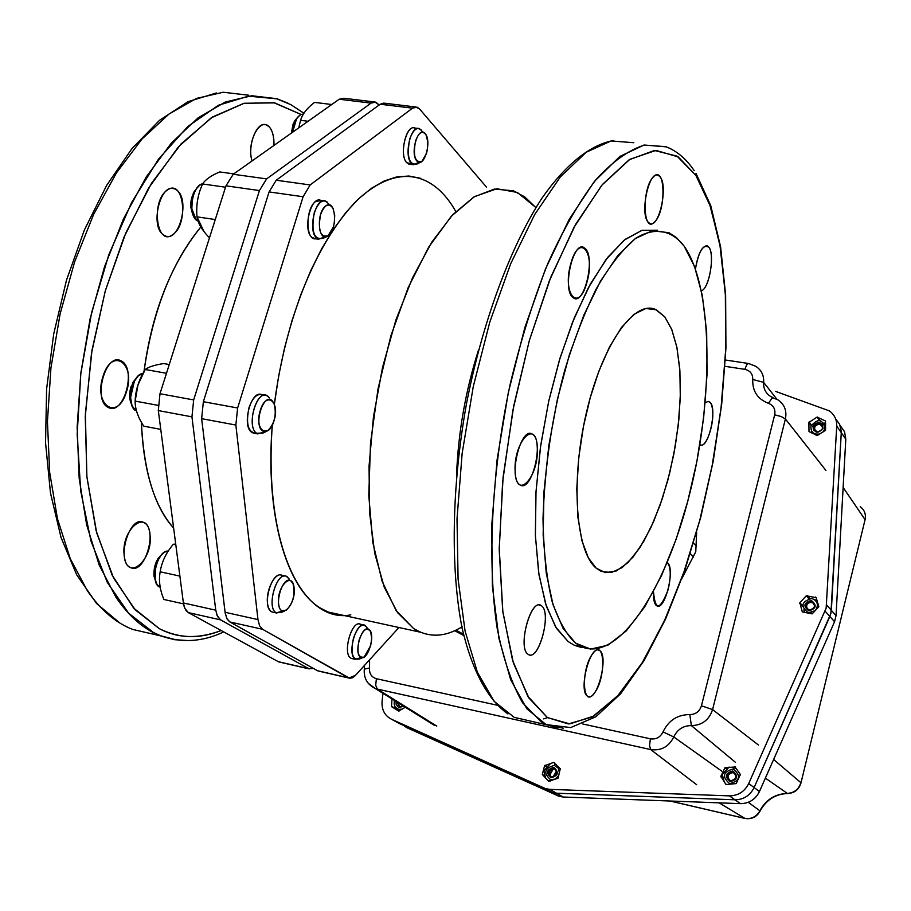 <?xml version="1.0" encoding="UTF-8"?>
<svg xmlns="http://www.w3.org/2000/svg" width="911" height="911" viewBox="0 0 911 911"><rect width="100%" height="100%" fill="white"/><g stroke="black" fill="none" stroke-linecap="round" stroke-linejoin="round"><path stroke-width="1.37" d="M664.802 316.891L671.806 329.588L676.839 347.068L679.731 368.465L680.415 392.823L678.911 419.083L675.279 446.174L669.687 473.025L662.354 498.545L653.563 521.707L643.656 541.521L633.02 557.088L622.088 567.633L611.338 572.541L601.283 571.425L596.17 568.145C575.763 551.508 570.48 480.814 586.285 413.218C601.852 345.463 633.851 299.696 655.499 309.444L664.802 316.891L656.296 309.786L645.831 308.51L633.908 314.329L621.404 327.527L609.357 347.228L598.743 371.483L590.18 397.891L583.473 426.439L578.758 457.516L576.788 488.706L577.893 517.254L581.947 540.758L588.324 557.805L596.17 568.145L605.405 572.655L616.223 571.015L627.964 562.622L639.784 547.818L650.773 527.868L660.259 504.683L667.82 480.279L673.798 454.338L678.148 426.177L680.301 397.56L679.891 370.618L676.896 347.342L671.658 329.224L664.802 316.891M350.815 614.868C304.046 624.046 263.37 549.174 272.298 425.095C264.93 514.544 286.532 588.631 320.82 608.32L328.199 612.044L420.529 632.234L413.64 628.579L397.481 612.522L384.248 587.162L374.728 553.296L369.524 512.278L369.057 466.022L373.464 416.839L382.563 367.315L395.864 320.091L412.626 277.604L431.905 241.984L452.665 214.78L473.834 196.992L494.411 189.055L513.519 190.82L524.861 197.004L535.087 206.865L517.368 192.437L496.848 188.759L474.449 196.628L451.298 216.26L428.728 247.086L408.128 287.728L390.842 335.977L378.019 388.917L370.515 443.236L368.784 495.47L372.804 542.432L382.164 581.434L396.103 610.529L413.64 628.579C428.774 637.939 444.967 637.324 462.184 626.757M328.199 612.044L342.65 615.21M420.495 178.294L408.937 176.017L396.775 176.893L384.191 180.993L371.358 188.349L358.467 198.928L345.736 212.65L333.392 229.367L321.629 248.851L310.662 270.818L300.71 294.925L291.953 320.786L284.562 347.934L278.675 375.913L274.382 404.211C285.086 320.661 314.887 244.296 356.167 201.16C397.879 161.611 434.171 172.908 455.807 211.523M124.329 556.382C120.138 530.464 147.001 507.268 149.871 533.8C153.982 559.001 127.642 582.858 124.329 556.382M103.091 376.118C112.269 346.328 136.194 363.603 126.344 392.117C117.644 421.542 93.138 405.486 103.091 376.118M167.351 190.08C183.68 177.998 189.101 223.924 172.794 234.571C156.555 247.439 150.611 200.682 167.351 190.08M269.018 126.663C272.435 130.182 274.086 136.434 273.972 145.418C274.211 136.844 272.56 130.592 269.018 126.663C260.09 116.722 246.209 142.332 252.04 160.951C247.12 145.783 256.856 120.935 266.103 124.818L269.018 126.663M173.625 528.073C154.597 507.279 143.847 471.989 141.376 422.203C143.346 470.497 154.096 505.787 173.625 528.073M143.995 371.586C151.864 312.519 170.824 264.315 200.864 226.941C171.689 262.448 152.729 310.662 143.995 371.586M159.357 628.67C177.839 638.509 198.439 639.123 221.157 630.514C199.76 639.169 179.16 638.554 159.357 628.67L133.678 608.115L112.133 575.114L96.145 530.749L86.909 477.022L85.258 416.748L91.476 353.445L105.266 290.951L125.752 233.057L151.59 183.168L181.095 143.915L212.457 117.029L243.909 103.319L273.847 102.704L300.949 114.41L274.666 102.875L244.194 103.262L211.284 117.792L178.533 146.728L148.698 187.905L123.964 237.27L105.323 290.768L92.011 350.177L85.372 413.936L86.887 476.76L96.714 532.946L113.59 578.052L135.295 609.903L159.357 628.67M374.034 101.918L343.948 98.263L339.211 99.231L371.039 103.114L266.627 178.898L371.039 103.114L375.696 102.123L379.192 104.97L374.808 101.93L371.039 103.114L339.211 99.231L233.227 174.263L225.974 185.833L159.983 393.746L158.309 410.576L183.396 602.968L184.796 608.343L188.338 612.613L278.333 661.693L280.588 662.217M456.57 474.711C458.256 432.258 465.567 390.717 478.491 350.12C465.567 390.717 458.256 432.258 456.57 474.711M653.665 176.677C641.629 187.302 642.745 234.924 654.588 221.977C666.317 211.295 665.508 164.538 653.665 176.677M570.901 263.279C561.825 294.151 578.736 313.361 586.889 282.364C595.84 252.472 579.453 231.918 570.901 263.279M515.159 471.591C516.389 501.79 539.198 476.499 537.274 447.722C536.454 417.477 513.2 441.915 515.159 471.591M528.084 654.28C538.435 662.616 552.168 612.807 541.51 605.804C531.295 596.557 517.038 647.732 528.084 654.28C517.482 648.347 530.202 599.119 540.69 605.314L541.51 605.804C551.838 612.317 539.255 660.634 528.744 654.656L528.084 654.28M594.371 693.066C606.362 678.103 605.006 637.119 592.924 653.426C580.626 668.492 582.3 710.079 594.371 693.066M666.727 562.178L667.604 562.782C675.324 568.817 665.087 610.621 656.99 605.94L656.227 605.439C654.121 603.344 653.21 598.766 653.483 591.729C655.248 611.122 660.122 610.461 668.116 589.747C671.202 576.003 670.917 566.915 667.251 562.486M699.899 444.5C704.852 449.476 713.165 428.614 712.812 413.514C712.322 402.935 709.794 399.417 705.205 402.947M708.997 247.371C703.315 243.704 698.794 250.901 695.446 268.961C698.088 253.497 702.017 245.788 707.255 245.856L708.997 247.371C715.055 254.818 709.225 288.343 701.436 290.882C709.589 287.933 714.793 254.909 708.997 247.371M657.583 230.221L641.845 230.381L624.286 240.06L606.009 259.567L588.324 287.796L572.472 322.403L559.354 360.289L548.741 401.113L540.69 445.502L536.01 491.621L535.395 535.907L539.005 574.932L546.338 606.134L556.439 628.294L568.191 641.595L574.465 645.307L579.954 647.049L583.427 647.516L574.272 645.216L568.191 641.595L555.608 626.95L545.575 603.788L538.686 572.814L535.372 535.258L535.93 492.817L540.405 447.54L548.604 401.74L560.117 357.75L574.317 317.825L590.453 283.879L607.671 257.403L625.117 239.399L641.993 230.335L657.583 230.221M695.856 175.367L709.658 204.178L719.849 244.296L725.361 294.116L725.657 350.541L720.92 409.517L711.924 467.104L699.807 520.17L684.503 570.502L665.212 619.184L642.506 662.32L617.624 695.958L592.298 716.946L568.384 723.938L547.386 717.561L528.949 698.054L513.383 663.003L502.872 612.124L499.228 548.228L503.1 477.136L513.736 405.873L529.314 340.634L549.299 280.975L574.01 227.317L601.681 185.388L629.854 159.323L655.988 150.395L678.274 156.931L695.856 175.367L710.432 206.421L720.339 247.2L725.429 295.483L725.714 349.061L721.364 405.782L712.607 463.505L699.807 520.17L683.387 573.725L663.868 622.122L641.902 663.31L618.262 695.252L593.881 716.023L569.842 723.903L547.386 717.561L527.845 696.277L512.54 660.236L502.69 610.655L499.228 549.959L502.644 481.714L512.882 410.337L529.314 340.634L550.756 277.274L575.695 224.254L602.399 184.523L629.148 159.767L654.428 150.474L676.975 156.111L695.856 175.367M684.127 246.141L694.524 266.422L702.324 295.426L706.663 332.06L707.061 374.057L703.599 418.251L696.858 461.535L687.725 501.403L676.19 539.061L661.682 575.205L644.726 606.806L626.312 630.879L607.808 645.227L590.579 649.087L575.672 643.2C566.676 635.058 558.83 621.188 552.134 601.602C546.577 578.428 543.537 550.699 543.002 518.393C544.812 466.261 552.02 417.056 564.615 370.766C573.349 341.614 583.814 314.454 596.022 289.299C608.969 266.604 622.213 249.603 635.753 238.283C655.544 226.144 672.284 230.779 684.127 246.141C713.006 287.238 714.03 397.105 689.843 493.193C665.987 589.428 618.398 662.582 581.708 646.81L575.672 643.2L563.055 628.328L553.045 604.71L546.258 573.11L543.15 534.814L543.992 491.576L548.821 445.57L557.418 399.2L569.341 354.903L583.928 314.967L600.372 281.362L617.806 255.57L635.343 238.568L652.174 230.779L668.879 232.681L676.315 237.486L684.127 246.141M363.637 624.957L360.278 624.217C351.589 619.696 342.137 654.098 350.963 658.232L352.489 658.699L350.963 658.232C341.83 653.722 352.261 618.262 360.836 624.502M283.219 576.344C276.728 569.136 265.636 589.064 267.492 603.139C268.096 608.525 270.032 611.588 273.277 612.329L271.546 611.759C261.411 606.942 271.683 570.252 281.693 575.353L285.029 576.059M263.233 395.488C257.836 392.63 253.087 396.649 249.01 407.536C245.708 423.957 248.043 432.486 256.025 433.135M321.23 200.557L315.639 201.479C304.741 209.006 305.618 243.579 317.062 238.386M416.202 128.941C407.524 120.503 398.278 154.358 406.773 162.739L411.874 163.821M415.45 106.963L384.829 103.228L380.194 104.23L412.512 108.17L310.184 184.944L276.238 180.23L380.194 104.23L276.238 180.23L269.075 191.925L276.238 180.23L310.184 184.944L303.101 196.73L269.075 191.925L303.101 196.73L237.634 407.991L203.369 401.705L269.075 191.925L203.369 401.705L201.638 418.661L203.369 401.705L237.634 407.991L235.858 425.05L201.638 418.661L235.858 425.05L257.972 619.605L225.085 612.272L201.638 418.661L225.222 613.274L227.124 619.093L229.857 621.951L226.759 618.41L225.085 612.272L257.972 619.605L259.589 625.766L262.607 629.307L229.857 621.951L262.607 629.307L348.355 677.818L317.495 670.712L229.857 621.951L317.495 670.712L348.811 678.035L355.484 675.347L398.938 627.508L354.96 675.894L352.295 677.83L349.733 678.285L262.607 629.307L259.589 625.766L257.972 619.605L235.858 425.05L237.634 407.991L303.101 196.73L310.184 184.944L412.512 108.17L415.678 106.951L419.515 108.91L486.554 187.188L419.515 108.91L417.067 107.156L412.512 108.17L380.194 104.23L383.952 103.045L387.334 104.981M331.877 613.342L332.697 613.023M339.211 99.231L233.227 174.263L266.627 178.898L259.43 190.558L193.667 399.929L191.948 416.851L215.759 610.188L217.114 615.574L220.564 619.867L308.749 668.697L313.407 668.435L308.749 668.697L220.564 619.867L188.338 612.613L278.333 661.693L308.749 668.697L280.053 662.206M303.932 113.26L290.814 104.628L276.762 98.809L248.464 96.156L218.401 105.266L187.894 126.435L158.412 159.288L131.548 202.675L108.819 254.704L91.578 312.735L80.828 373.681L77.173 434.183L80.692 490.983L91.009 541.168L107.339 582.436L128.599 613.183L153.526 632.541L160.621 635.741L175.8 639.773M547.511 717.64L543.685 718.904M694.216 170.664C686.165 158.821 676.816 150.884 666.157 146.842L644.487 145.065C628.841 149.894 612.625 161.475 595.851 179.797C579.066 201.957 562.998 229.993 547.67 263.905C533.14 300.641 520.671 340.634 510.251 383.895C491.53 471.773 487.032 562.429 497.201 628.465C503.373 659.302 511.845 684.07 522.607 702.791L540.952 721.683L546.281 724.598L557.088 727.741M215.759 610.188L191.948 416.851L158.309 410.576L183.396 602.968L215.759 610.188L183.396 602.968L184.204 606.726L185.935 610.381L188.338 612.613L220.564 619.867L217.456 616.326L215.759 610.188M193.667 399.929L259.43 190.558L225.974 185.833L159.983 393.746L193.667 399.929L159.983 393.746L158.309 410.576L191.948 416.851L193.667 399.929M585.727 248.988C595.088 258.929 584.555 303.967 574.124 298.398L572.199 296.94C562.577 287.557 573.201 241.586 583.621 247.348L585.727 248.988M533.288 434.809C543.799 443.258 531.717 491.371 520.58 485.256L519.293 484.424C508.497 476.567 520.705 427.475 531.819 433.818L533.288 434.809M660.316 177.076C668.218 186.926 658.96 228.388 649.907 223.559L647.903 221.885C639.795 212.514 649.122 170.232 658.186 175.219L660.316 177.076M599.791 650.648C608.855 656.273 597.195 701.743 588.016 696.425L587.481 696.118C578.189 690.993 589.975 644.737 599.131 650.249L599.791 650.648M708.041 401.341L710.364 402.514C717.333 409.722 708.143 449.18 700.479 444.841L700.479 444.841M177.178 190.388C189.955 200.181 179.387 241.848 165.551 236.04L162.967 234.56C149.928 225.256 160.518 182.815 174.354 188.736L177.178 190.388M144.211 522.732C157.99 529.644 144.986 574.26 131.025 567.781L130.148 567.371C116.084 560.948 129.18 515.58 143.118 522.197L144.211 522.732M122.142 361.428C136.217 370.037 123.896 414.403 109.172 407.9L107.464 407.035C93.093 398.938 105.471 353.764 120.184 360.414L122.142 361.428M303.465 114C297.772 114.581 294.151 120.651 292.602 132.232L296.587 118.726L300.186 114.82L303.465 114M159.459 586.991L156.943 584.452L155.121 579.191L155.644 567.337L157.945 560.481L160.985 555.425L164.606 552.112L168.25 551.109C157.535 549.413 149.393 582.55 159.459 586.991M196.332 220.132L198.188 221.271L196.332 220.132L191.834 208.665L192.335 199.52L194.077 193.326L196.469 188.668L199.748 185.138L202.697 183.828C192.676 184.603 187.586 213.686 196.332 220.132M135.568 410.542L131.993 405.566L130.58 397.526L134.418 381.06L138.438 375.742L142.947 373.442C132.004 373.931 125.809 405.076 135.568 410.542M163.65 363.557L169.252 364.548L163.65 363.557C154.642 364.981 148.504 366.962 145.236 369.49C138.916 379.454 135.545 389.988 135.135 401.102C135.079 408.971 137.96 417.329 143.744 426.154L160.757 429.388L143.744 426.154C137.96 417.329 135.09 408.971 135.135 401.102L158.047 405.349L135.135 401.102L137.982 384.875L145.236 369.49L166.474 373.294L145.236 369.49C148.504 366.962 154.642 364.981 163.65 363.557M331.763 104.514L314.58 102.396C307.132 107.965 302.475 113.932 300.584 120.309L308.1 121.265L300.584 120.309L298.717 127.904L300.584 120.309C302.475 113.943 307.144 107.965 314.58 102.396L331.763 104.514M203.905 231.405L197.015 216.852C195.933 205.476 197.801 194.51 202.595 183.965C205.442 179.513 211.17 175.504 219.756 171.94L233.763 173.887L219.756 171.94C211.17 175.504 205.442 179.513 202.595 183.965L225.529 187.21L202.595 183.965C197.789 194.51 195.933 205.476 197.015 216.852L215.269 219.551L197.015 216.852C198.017 223.206 201.912 229.936 208.687 237.019L209.678 237.167M183.532 603.868L163.9 599.484L183.532 603.868M175.812 544.789L173.306 544.266C166.098 552.772 161.725 561.95 160.177 571.801L179.888 576.094L160.177 571.801C158.571 580.455 159.812 589.69 163.9 599.484C159.824 589.69 158.571 580.455 160.177 571.801C161.725 561.95 166.098 552.772 173.306 544.266L175.709 544.061M294.094 588.028C292.682 570.605 276.443 586.616 278.595 603.537C280.189 620.938 296.223 604.653 294.094 588.028M416.919 161.042C423.809 169.412 432.304 141.046 425.152 133.598C418.308 124.887 409.62 153.686 416.919 161.042M368.864 629.41C361.826 624.297 353.263 653.551 360.722 657.275C367.793 662.092 376.175 633.282 368.864 629.41M274.017 420.745C280.292 401.557 266.126 390.546 260.295 410.44C253.964 430.015 268.381 440.48 274.017 420.745M328.302 235.596C338.175 228.467 335.521 197.835 325.648 206.023C315.605 213.14 318.463 244.137 328.302 235.596M291.361 133.108L293.091 124.067L297.18 117.826L294.333 121.334L291.361 133.108M131.628 404.507C129.191 399.451 128.986 393.541 131.002 386.765L136.525 377.792L132.767 382.552L129.613 396.103L131.628 404.507M193.189 215.19C189.067 205.647 190.274 196.651 196.787 188.201L193.405 192.756L190.763 207.196L193.189 215.19M155.553 581.127L154.005 576.242C153.572 566.779 156.066 559.639 161.486 554.81L157.444 559.468L154.517 567.097L153.822 574.135L155.553 581.127M320.547 214.632C324.623 204.44 328.791 202.367 333.05 208.414L334.713 215.531L334.326 222.762L333.335 227.01L328.028 235.801C320.285 237.498 317.791 230.449 320.547 214.632M329.429 204.964C324.248 197.778 319.203 200.318 314.295 212.593C310.947 231.781 313.988 240.333 323.416 238.249L326.548 236.587M290.848 580.876L293.057 583.735C295.415 594.473 293.103 603.355 286.122 610.381L281.909 610.666C273.277 606.419 282.763 574.921 290.848 580.876M283.093 611.11L276.238 612.796C266.137 607.99 276.409 571.254 286.396 576.356L289.243 579.089L287.09 576.709C277.263 569.455 265.716 607.671 276.238 612.796L281.374 612.443L284.619 611.03M271.877 400.385L274.04 403.345C276.819 414.323 274.735 423.444 267.8 430.744L262.505 430.903C253.36 425.107 263.313 392.835 271.877 400.385M264.657 431.712L257.847 433.921L256.617 433.249C246.277 426.917 256.002 390.341 266.616 395.499L269.485 397.856L267.982 396.274C257.574 387.061 245.48 426.223 256.617 433.249L263.051 433.032L266.137 431.541M359.139 639.898C363.125 629.376 366.951 626.631 370.629 631.665L371.699 638.338L370.709 645.523L364.081 657.082C358.274 658.209 356.634 652.481 359.139 639.898M368.272 629.125L367.429 628.214C362.954 622.099 358.296 625.424 353.457 638.167C350.416 653.426 352.42 660.373 359.492 658.995L362.863 657.583M415.53 141.057C418.935 132.049 422.465 130.045 426.12 135.044L427.806 141.979L427.453 149.233L426.496 153.469L421.793 161.509C415.006 162.75 412.922 155.929 415.53 141.057M423.023 132.266L422.579 131.867C418.126 125.798 413.833 128.212 409.688 139.121C406.534 157.159 409.085 165.426 417.329 163.912L420.609 162.147M208.687 237.019L207.366 235.573M325.022 236.803L318.554 239.229L316.629 238.022C307.394 230.551 315.65 196.446 325.557 201.024L327.607 202.344M323.86 200.784L320.718 200.34C310.776 195.763 302.532 229.834 311.79 237.304L315.4 238.762M361.303 657.537L355.404 659.234C346.601 655.1 356.053 620.676 364.719 625.185L365.277 625.47M264.93 395.192L261.742 394.622C251.094 389.464 241.369 425.995 251.743 432.326L254.636 433.317M419.026 162.306L413.389 164.732L411.396 163.354C403.63 155.963 410.747 124.705 419.299 128.622L421.394 130.102M417.887 128.44L414.676 128.041C406.101 124.124 398.972 155.348 406.773 162.739L410.178 164.31M259.43 190.558L266.627 178.898L233.227 174.263L225.974 185.833L259.43 190.558M152.877 634.09L132.79 629.455C115.856 622.953 100.722 610.063 87.388 590.783L70.249 558.625L57.45 518.723L49.672 472.399L47.44 421.394L50.948 367.793L60.126 313.885L74.588 262.004L93.662 214.358L116.449 172.896L141.9 139.121L168.922 114.114L196.389 98.445L223.286 92.239L248.703 95.222M188.611 640.592L174.422 639.681L160.575 635.855C143.904 629.41 129.032 616.519 115.948 597.206L99.162 564.968L86.67 524.918L79.177 478.389L77.15 427.122L80.806 373.237L90.064 319.009L104.514 266.809L123.497 218.856L146.124 177.098L171.348 143.084L198.074 117.872L225.211 102.055L251.743 95.746L276.773 98.684L287.91 103.159M671.339 149.131L667.922 147.434M633.805 142.72L611.076 140.943L586.217 152.251L560.322 176.95L534.677 214.563L510.695 263.712L489.799 322.073L473.276 386.537L462.139 453.439L457.015 518.871L458.085 579.157L465.1 631.107L477.41 672.318L494.115 701.288L514.157 717.333L529.678 720.908M666.169 146.705L644.054 145.02L619.776 156.487L594.405 181.426L569.193 219.346L545.53 268.87L524.816 327.653L508.327 392.55L497.076 459.873L491.701 525.681L492.395 586.274L498.932 638.44L510.695 679.765L526.809 708.747L546.236 724.723L563.237 728.196M403.653 706.219L399.348 707.437L397.913 706.834L396.103 704.283L396.103 701.504M397.025 702.085L399.781 706.685L403.106 705.866M394.531 700.525C393.45 704.989 394.873 707.927 398.813 709.339L402.218 709.145M559.445 772.858L558.249 768.075L554.332 765.399C544.402 768.178 543.138 772.949 550.563 779.725L555.368 779.042L558.796 775.307M550.574 763.498L543.867 770.752L545.632 778.301M547.693 780.385L550.449 780.989M551.075 777.743C545.7 772.847 546.611 769.385 553.82 767.369C559.206 772.266 558.295 775.728 551.075 777.743M553.751 768.372C547.978 769.806 547.101 772.63 551.121 776.844L551.485 776.946C557.259 775.512 558.147 772.699 554.139 768.474L553.751 768.372M550.597 776.627C547.67 772.186 548.843 769.51 554.127 768.588L555.05 768.93M560.367 769.328L560.208 768.645M556.291 764.716L554.856 764.386M555.243 769.066L552.203 768.998L549.709 771.253L550.813 776.719M550.882 776.753C548.297 772.3 549.561 769.693 554.662 768.907L555.3 769.112M404.814 726.545L552.271 792.456L556.519 793.219L734.972 799.79C743.706 799.653 750.095 795.576 754.126 787.548L829.875 616.474L831.356 610.37L841.331 431.552L839.612 424.162L835.694 419.014L839.612 424.162L841.331 431.552L830.9 613.467L754.126 787.548C750.095 795.576 743.706 799.653 734.972 799.79L556.519 793.219L552.271 792.456L399.28 723.505L391.514 719.246C384.715 715.693 381.561 709.76 382.073 701.447L382.95 693.305M775.625 391.4L829.192 410.815C834.385 414.494 836.902 419.561 836.731 426.029L826.152 608.104L748.717 783.528C744.64 791.613 738.206 795.724 729.404 795.872L549.72 789.359L545.438 788.596L391.514 719.246M396.456 708.223L396.399 709.077L391.514 706.332L392.003 698.953M405.327 707.255L398.654 711.035L391.719 706.754L399.086 711.024M811.826 431.472L811.803 432.987M808.888 422.397L817.11 417.09L825.468 420.962L825.594 430.174L817.349 435.492L809.002 431.586L808.888 422.397L811.154 425.539M825.685 423.82L823.977 422.966M817.622 417.056L820.048 420.506M813.876 425.095L813.272 425.471M817.11 417.09L819.444 420.404M809.15 421.952L811.359 425.027M734.699 766.481L740.324 774.407L736.213 783.585L725.999 784.576L720.84 776.331L724.985 767.722L735.348 766.971M725.418 767.415L727.263 768.782M724.985 767.722L726.898 769.135M720.84 776.331L723.118 777.983M720.874 776.867L723.277 778.609M544.596 765.741L553.603 762.416L560.276 768.702L558.033 778.233L548.627 781.319L542.296 774.452L544.596 765.741L546.873 767.096M553.603 762.416L554.537 762.974M545.063 765.229L547.352 766.584M542.296 774.452L544.972 776.013M806.281 595.783L816.21 597.662L818.727 606.851L812.157 613.866L802.329 611.919L799.858 602.729L806.281 595.783L808.763 598.538M799.858 602.729L802.659 605.792M803.832 609.903L804.584 612.408M799.733 603.23L802.671 606.441M816.985 600.19L814.73 599.768M815.504 597.058L816.302 597.958M807.203 595.487L809.799 598.379M681.929 578.451L695.765 551.759L696.653 532.366M454.748 630.731L463.767 635.548M553.023 776.992L556.564 770.877M399.667 706.663L398.016 702.7M734.619 772.972C731.522 771.719 729.301 772.699 727.969 775.91L729.301 780.317M730.167 781.627C724.37 776.582 725.258 773.029 732.797 770.968C738.605 776.001 737.716 779.554 730.167 781.627M732.706 771.993C726.477 773.701 725.748 776.639 730.531 780.807C736.771 779.099 737.5 776.149 732.706 771.993M733.298 768.941C722.89 771.788 721.671 776.696 729.654 783.654C740.096 780.795 741.303 775.887 733.298 768.941M729.107 767.039L722.275 774.43L724.279 781.991M725.737 784.177L728.083 784.644M740.301 775.067L739.937 773.826M736.373 768.508L733.765 767.893M729.905 780.613C726.784 776.229 727.9 773.553 733.253 772.574L735.086 773.462M817.338 603.913L818.124 603.97M814.07 611.873L814.935 610.905M807.613 609.482C805.529 605.291 806.884 602.866 811.701 602.228L814.149 603.64M815.63 434.923L815.846 434.171M815.459 431.165C813.591 427.225 814.969 424.925 819.581 424.253L822.462 426.268M549.686 775.17L553.341 768.838M805.779 606.521L806.463 605.508M810.289 602.091L811.382 601.522M815.493 600.429L817.042 600.395M818.078 603.822L817.429 603.913M812.396 433.294L812.658 432.463M824.649 424.082L825.685 424.139M399.508 710.796L399.348 709.43M406.921 727.707L558.99 796.271L563.214 797.023L740.449 803.639C749.115 803.513 755.458 799.471 759.455 791.511L834.567 621.723L836.036 615.665L845.795 439.204L844.565 431.757L840.261 425.665M398.141 704.67L398.027 705.706M397.686 708.963L397.56 710.09M813.705 430.596C812.213 425.79 814.127 423.148 819.444 422.647L822.519 424.446M817.292 431.951C823.396 430.06 824.079 427.305 819.342 423.672C813.238 425.562 812.555 428.318 817.292 431.951M822.143 425.551L819.718 424.207C815.436 424.572 813.819 426.701 814.889 430.63M819.877 433.955C813.637 434.809 810.665 432.235 810.949 426.211C817.839 418.103 822.542 418.855 825.047 428.477L822.963 432.065M812.885 426.519C817.884 420.643 821.289 421.189 823.1 428.17C818.089 434.046 814.685 433.499 812.885 426.519M813.83 603.128L811.792 602.114C807.135 602.524 805.586 604.847 807.123 609.106M807.18 609.152L806.565 605.599M810.369 602.194L813.876 603.184M808.786 610.848C802.944 606.111 803.787 602.638 811.325 600.451C817.178 605.2 816.336 608.662 808.786 610.848M811.234 601.488C804.994 603.298 804.299 606.168 809.127 610.085C815.368 608.275 816.074 605.405 811.234 601.488M815.641 610.188C818.818 604.665 817.531 600.77 811.803 598.481C801.407 601.499 800.245 606.282 808.308 612.83L815.186 610.666M834.567 621.723L825.115 611.144M759.455 791.511L748.717 783.528M740.449 803.639L729.404 795.872M563.214 797.023L549.72 789.359M557.498 795.69L543.935 788.004M836.036 615.665L826.619 604.984M845.795 439.204L836.731 426.029M725.031 366.324L744.811 369.331L746.952 364.32L748.591 363.5L755.606 366.211C761.38 369.934 764.067 375.321 763.646 382.381L776.889 399.212M774.68 414.801L781.342 416.589L785.396 418.98C787.047 410.576 784.417 404.12 777.516 399.587L772.38 397.731L768.428 403.3C773.553 405.406 775.637 409.233 774.68 414.801L701.447 705.797C699.546 711.514 695.674 714.44 689.821 714.577C677.488 714.634 668.56 720.407 663.037 731.897C660.316 737.295 656.102 739.595 650.397 738.821L582.801 723.994M701.447 705.797L712.584 709.578L785.396 418.98L825.935 470.475M650.397 738.821L649.543 745.619L650.682 749.571C661.101 751.006 668.799 746.804 673.776 736.953C677.397 729.415 683.25 725.623 691.358 725.6C702.039 725.35 709.111 720.009 712.584 709.578L758.476 745.039M436.768 726.09L377.313 689.092L375.685 685.22L376.402 678.718C371.46 677.192 369.171 673.628 369.536 668.025L369.422 660.008M368.169 683.227L375.161 688.454L377.313 689.092L650.682 749.571L696.676 784.713M721.751 771.139L673.776 736.953L663.037 731.897M735.462 762.336L691.358 725.6L689.821 714.577M773.063 397.56L770.865 396.638C765.684 393.358 763.281 388.598 763.646 382.381L752.759 379.454C752.304 391.115 757.519 399.075 768.428 403.3M496.973 705.171L376.402 678.718M744.811 369.331C750.197 370.572 752.85 373.954 752.759 379.454M364.275 669.118L369.536 668.025M455.921 630.184L463.46 634.215M693.51 543.184L696.516 546.236M690.276 553.694L693.658 557.054M462.116 628.157L460.92 627.52M817.372 606.475L818.83 606.305M811.291 613.695L811.644 612.704M816.973 607.956L817.907 607.728M823.76 431.165L825.047 430.789M719.143 802.853L744.947 818.442M748.261 802.306L759.899 810.79C756.403 816.894 751.29 819.399 744.572 818.329L670.223 801.02M843.13 487.453L865.074 519.657L800.894 783.209C798.867 789.655 794.472 793.094 787.708 793.538L787.343 793.401C775.022 793.925 765.866 799.721 759.899 810.79L760.047 811.097C756.654 817.144 751.529 819.57 744.674 818.385L670.063 801.02M860.246 506.687C864.528 509.944 866.133 514.26 865.074 519.657L800.997 782.8M773.633 759.478L800.86 782.663C798.742 789.347 794.244 792.934 787.343 793.401L765.388 778.119M655.499 309.444L647.732 308.26M223.73 631.927C202.322 641.982 181.289 643.257 160.609 635.741M507.928 713.917C487.852 699.785 471.909 670.405 462.059 627.85C450.398 568.282 451.708 486.884 466.307 404.712C482.158 322.824 509.898 247.781 541.635 198.632C565.674 164.231 590.476 144.576 613.718 140.51M695.97 173.329L710.739 205.613L720.601 246.847L725.623 294.993L725.93 348.048L721.717 404.051L713.233 461.023L700.798 517.061L684.821 570.252L665.747 618.706L644.134 660.509L620.607 693.806L595.851 716.763L570.673 727.582L546.281 724.598M119.91 623.067L96.6 603.549L76.672 574.773L61.037 537.513L50.469 492.965L45.55 442.78L46.609 389.008L53.692 333.984L66.492 280.155L84.416 229.925L106.621 185.445L132.038 148.47L159.562 120.286L188.053 101.668L216.431 92.945M581.696 646.81L574.272 645.216M581.833 247.086L583.621 247.348M530.043 433.499L531.819 433.818M539.221 605.006L540.69 605.314M656.672 175.026L658.186 175.219M597.958 649.998L599.131 650.249M706.036 245.685L707.255 245.856M174.354 188.736L172.031 188.406M143.118 522.197L141.205 521.798M120.184 360.414L117.883 360.004M266.103 124.818L264.122 124.568M318.554 239.229L313.714 238.511M355.859 659.462L351.418 658.459M257.847 433.921L252.973 432.998M413.389 164.732L408.777 164.117M276.819 613.08L272.116 612.044M278.812 661.921L309.216 668.913M348.811 678.035L317.962 670.929M190.763 207.196L191.834 208.665M193.405 192.756L195.045 191.128M129.613 396.103L130.58 397.526M132.767 382.552L134.418 381.06M294.333 121.334L296.132 119.5M153.822 574.135L154.802 575.889M158.002 558.557L159.88 556.974M132.79 629.455L160.575 635.855M546.236 724.723L514.157 717.333M558.99 796.271L545.438 788.596M725.395 360.004L748.227 363.443M434.399 725.372L375.161 688.454C367.031 684.366 363.432 677.738 364.354 668.583L364.48 665.451M463.448 634.181L455.944 630.173M865.439 516.617L865.177 519.851M760.116 810.961C766.379 799.756 775.58 793.948 787.708 793.538"/></g></svg>
